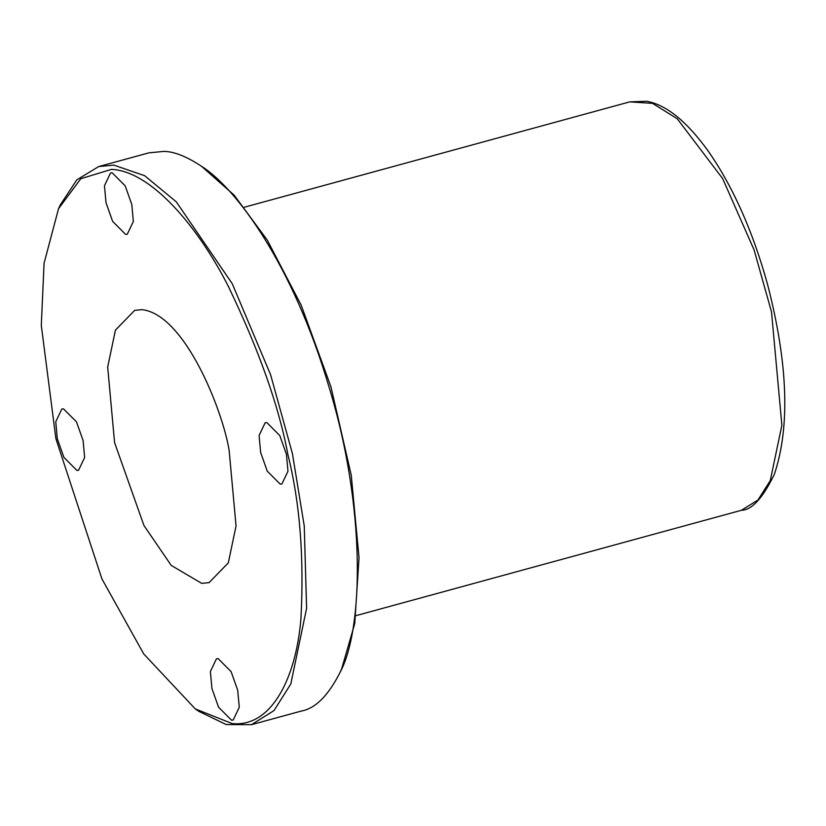 <?xml version="1.0" encoding="UTF-8"?>
<svg xmlns="http://www.w3.org/2000/svg" width="826" height="826" viewBox="0 0 826 826"><rect width="100%" height="100%" fill="white"/><g stroke="black" fill="none" stroke-linecap="round" stroke-linejoin="round"><path stroke-width="1.24" d="M339.92 672.684L341.654 668.884L354.746 623.578L359.031 557.695L351.267 475.332L330.947 386.836L301.18 305.155L267.273 240.087L234.161 195.173L201.503 166.284C236.174 188.06 293.096 265.043 329.068 387.146C366.352 508.847 363.316 629.918 339.92 672.684C328.18 695.698 315.377 708.481 301.48 711.01L251.29 724.732M231.538 720.189L233.2 720.035L239.272 707.273L237.712 690.278L231.104 671.621L218.116 658.611L216.453 658.776L210.382 671.538L211.941 688.533L218.549 707.18L231.538 720.189M111.448 169.382C150.58 170.941 197.62 225.777 228.399 286.498C259.075 350.317 278.889 406.268 287.84 454.331C299.9 502.6 304.247 557.498 300.901 619.035C296.08 677.341 271.899 727.376 232.282 723.617L195.277 708.904L143.714 653.913L101.918 578.902L55.889 438.668L41.3 325.413L44.067 263.257L58.543 208.679L80.824 178.705L111.448 169.382M201.699 583.352L209.081 582.64L228.317 562.847L236.05 525.914L229.143 450.366C222.71 410.491 184.828 314.386 142.031 309.657L134.659 310.359L115.413 330.163L107.679 367.085L114.587 442.633L143.951 525.512L171.24 565.428L201.699 583.352M131.788 204.466L125.191 185.819L112.191 172.81L110.529 172.964L104.458 185.726L106.017 202.731L112.625 221.378L125.614 234.388L127.276 234.233L133.347 221.461L131.788 204.466M286.415 454.228L279.808 435.581L266.808 422.571L265.156 422.726L259.085 435.498L260.644 452.493L267.242 471.14L280.241 484.15L281.903 483.995L287.964 471.233L286.415 454.228M83.096 440.506L76.488 421.859L63.488 408.849L61.836 409.004L55.765 421.766L57.314 438.771L63.922 457.418L76.921 470.428L78.573 470.273L84.644 457.511L83.096 440.506M195.277 708.904L198.705 711.279L226.179 724.547L251.465 724.681L274.015 710.567L290.804 683.98L306.601 608.308L304.257 526.028L292.414 453.567L270.587 374.705L232.23 283.659L176.289 201.843L144.622 175.69L113.833 165.107L98.717 166.553L76.828 179.851L60.288 204.879L58.543 208.679M98.717 166.553L148.917 152.841L164.033 151.385C174.255 151.581 186.748 156.548 201.503 166.284M741.418 510.282C751.794 510.148 762.78 498.15 774.354 474.289C790.245 426.794 787.994 363.554 767.602 284.578C752.951 231.61 733.282 187.296 708.594 151.633C687.129 121.68 666.52 104.892 646.779 101.268L629.773 101.866L652.581 103.374L677.279 118.789L722.667 178.623L754.076 249.886L771.505 311.877L781.881 425.204L770.276 480.587L757.958 500.019L741.418 510.282L355.954 615.649M629.773 101.866L244.32 207.233"/></g></svg>

